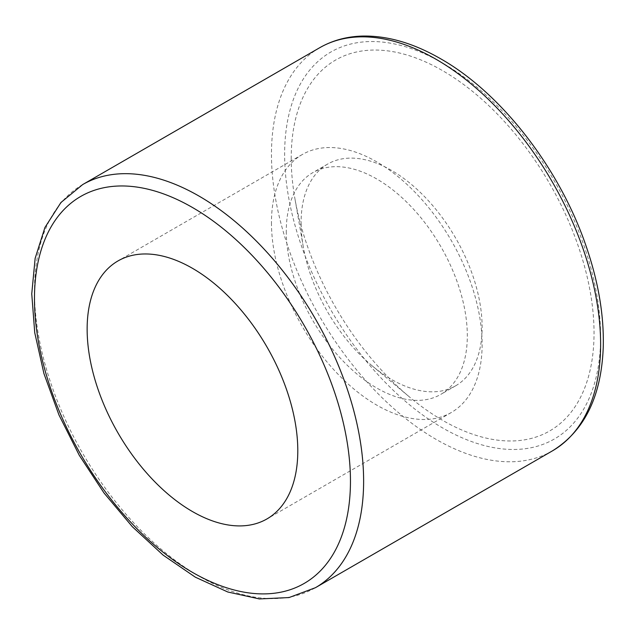 <?xml version="1.0" encoding="UTF-8"?>
<svg xmlns="http://www.w3.org/2000/svg" width="635" height="635" viewBox="0 0 635 635"><rect width="100%" height="100%" fill="white"/><g stroke="black" fill="none" stroke-linecap="round" stroke-linejoin="round"><path stroke-width="0.48" stroke-dasharray="3.17 2.38" d="M291.219 158.091A214.13 123.627 -120 0 0 294.838 198.207A214.13 123.627 -120 0 0 409.694 397.145A214.13 123.627 -120 0 0 592.423 357.457A214.13 123.627 -120 0 0 453.684 77.526A214.13 123.627 -120 0 0 291.219 158.091M271.462 222.702A148.955 86.003 -120 0 0 336.486 372.61A148.955 86.003 -120 0 0 451.279 412.52A148.955 86.003 -120 0 0 451.279 240.514A148.955 86.003 -120 0 0 302.316 154.511A148.955 86.003 -120 0 0 271.462 222.702M286.282 231.259A128.008 73.906 -120 0 0 342.154 360.085A128.008 73.906 -120 0 0 440.801 394.383A128.008 73.906 -120 0 0 440.801 246.563A128.008 73.906 -120 0 0 312.793 172.656A128.008 73.906 -120 0 0 286.282 231.259M301.093 222.702A128.008 73.906 -120 0 0 303.26 246.69A128.008 73.906 -120 0 0 371.919 365.617A128.008 73.906 -120 0 0 455.612 385.826A128.008 73.906 -120 0 0 455.612 238.014A128.008 73.906 -120 0 0 327.604 164.108A128.008 73.906 -120 0 0 301.093 222.702M82.677 184.571A232.751 134.374 -120 0 0 34.473 291.116A232.751 134.374 -120 0 0 136.073 525.351A232.751 134.374 -120 0 0 315.428 587.7M552.418 450.874A232.751 134.374 60 0 1 373.062 388.525A232.751 134.374 60 0 1 271.462 154.289A232.751 134.374 60 0 1 319.667 47.744M442.627 63.071A223.441 129 -120 0 0 305.8 257.731A223.441 129 -120 0 0 579.453 415.727A223.441 129 -120 0 0 442.627 63.071M302.316 154.511L117.991 260.937M451.279 412.52L266.946 518.938M327.604 164.108L312.793 172.656M455.612 385.826L440.801 394.383M371.919 365.617L409.694 397.145M303.26 246.69L294.838 198.207"/><path stroke-width="0.95" d="M87.138 329.128A148.955 86.003 -120 0 0 152.162 479.036A148.955 86.003 -120 0 0 266.946 518.938A148.955 86.003 -120 0 0 266.946 346.94A148.955 86.003 -120 0 0 117.991 260.937A148.955 86.003 -120 0 0 87.138 329.128M192.468 207.502A223.441 129 60 0 1 329.295 560.149A223.441 129 60 0 1 55.642 402.161A223.441 129 60 0 1 192.468 207.502M199.049 196.096A232.751 134.374 -120 0 0 82.677 184.571L60.944 202.501L44.926 227.497L35.139 258.342L31.75 293.838L34.742 332.724L43.942 373.602L58.976 414.972L79.272 455.295L104.037 493.022L132.358 526.732L163.155 555.141L195.334 577.175L227.767 591.987L259.374 598.932L289.028 597.559L315.428 587.7A232.751 134.374 -120 0 0 351.099 401.201A232.751 134.374 -120 0 0 199.049 196.096M82.677 184.571L319.667 47.744A232.751 134.374 60 0 1 436.047 59.269A232.751 134.374 60 0 1 588.097 264.374A232.751 134.374 60 0 1 552.418 450.874L315.428 587.7M552.418 450.874C584.486 430.974 601.424 396.367 603.25 347.051C604.083 315.254 598.345 281.535 586.018 245.872C559.546 168.283 501.428 93.218 440.698 58.809C413.607 43.204 387.588 35.616 362.625 36.068C346.845 36.481 332.526 40.378 319.667 47.744"/></g></svg>
